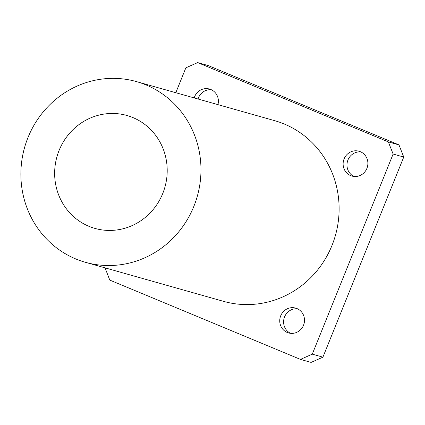 <?xml version="1.0" encoding="UTF-8"?>
<svg xmlns="http://www.w3.org/2000/svg" width="425" height="425" viewBox="0 0 425 425"><rect width="100%" height="100%" fill="white"/><g stroke="black" fill="none" stroke-linecap="round" stroke-linejoin="round"><path stroke-width="0.64" d="M290.583 333.328A12.909 12.341 105.8 0 1 284.102 318.256A12.909 12.341 105.8 0 1 297.511 308.81M303.519 325.263A12.909 12.341 105.8 0 1 288.607 332.945A12.909 12.341 105.8 0 1 280.245 317.167A12.909 12.341 105.8 0 1 295.635 308.098A12.909 12.341 105.8 0 1 303.519 325.263M198.05 99.009A12.909 12.341 105.8 0 1 211.406 89.76M194.198 97.92A12.909 12.341 105.8 0 1 209.525 89.048A12.909 12.341 105.8 0 1 217.94 104.635M353.961 176.449A12.909 12.341 105.8 0 1 347.48 161.378A12.909 12.341 105.8 0 1 360.894 151.932M366.902 168.39A12.909 12.341 105.8 0 1 351.99 176.072A12.909 12.341 105.8 0 1 343.628 160.289A12.909 12.341 105.8 0 1 359.013 151.226A12.909 12.341 105.8 0 1 366.902 168.39M312.274 354.152L300.47 359.407L311.095 362.408L322.904 357.159L312.274 354.152L393.125 154.047L403.75 157.053L322.904 357.159M175.807 92.719L185.858 67.841L197.662 62.592L208.292 65.593L398.974 144.904L388.349 141.897L393.125 154.047M403.75 157.053L398.974 144.904M197.662 62.592L388.349 141.897M300.47 359.407L109.788 280.096L105.049 267.851M162.743 193.497A58.682 56.084 105.8 0 1 94.961 228.416A58.682 56.084 105.8 0 1 56.955 156.692A58.682 56.084 105.8 0 1 126.889 115.478A58.682 56.084 105.8 0 1 162.743 193.497M193.832 206.428A93.888 89.739 105.8 0 1 85.388 262.294A93.888 89.739 105.8 0 1 24.576 147.533A93.888 89.739 105.8 0 1 136.468 81.6A93.888 89.739 105.8 0 1 193.832 206.428M136.468 81.6L274.608 120.652A93.888 89.739 105.8 0 1 331.973 245.48A93.888 89.739 105.8 0 1 223.529 301.346L85.388 262.294"/></g></svg>
